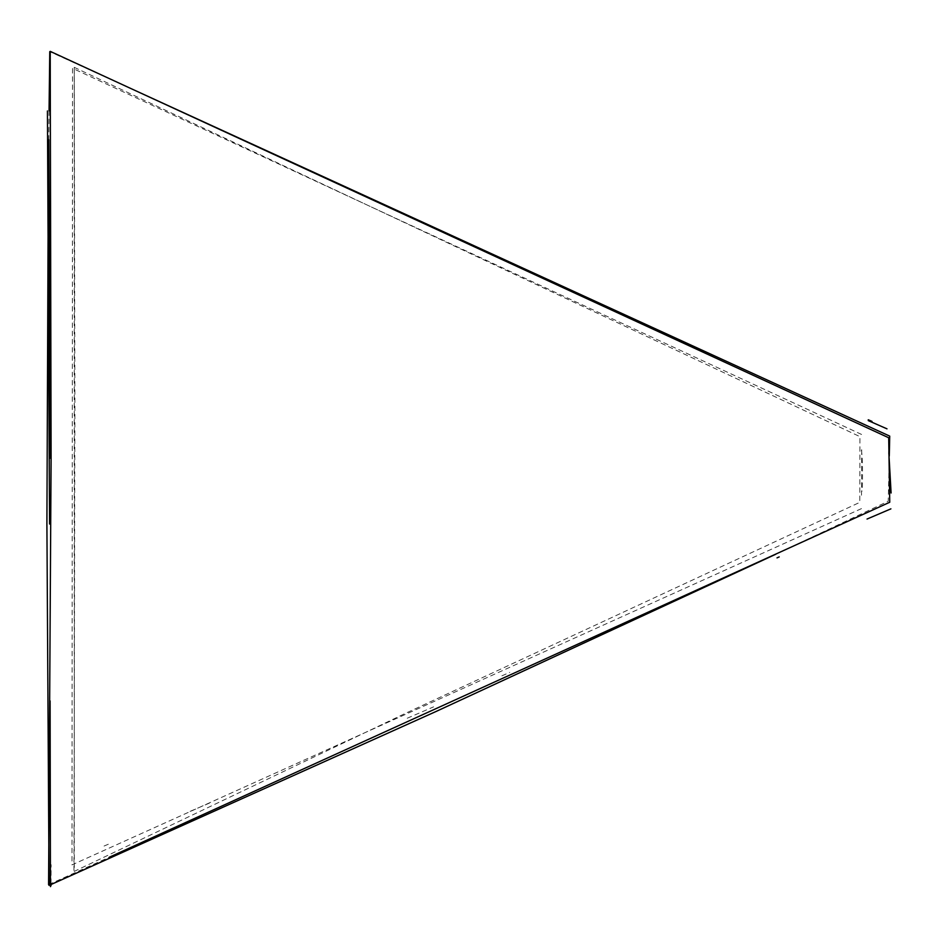 <?xml version="1.0" encoding="UTF-8"?>
<svg xmlns="http://www.w3.org/2000/svg" width="938" height="938" viewBox="0 0 938 938"><rect width="100%" height="100%" fill="white"/><g stroke="black" fill="none" stroke-linecap="round" stroke-linejoin="round"><path stroke-width="0.7" stroke-dasharray="4.69 3.52" d="M74.231 67.337L859.923 436.627L859.783 502.369L405.075 713.525L74.266 871.379L74.231 67.337M861.494 508.607L71.98 864.883L72.543 68.31L861.764 434.54M775.691 554.288L888.216 501.255L889.283 456.032M48.577 884.651L109.312 857.215M126.97 86.742L49.761 51.66M49.057 110.86L48.272 189.042M861.682 449.759L861.518 495.229M74.254 69.6L74.888 407.491L73.961 871.472M407.244 718.227L433.637 706.853M209.467 803.092L190.074 811.382M108.316 844.247L104.071 846.029M501.865 675.829L509.744 672.405M51.015 883.549L51.144 864.719M861.389 450.017C863.112 459.538 862.491 492.778 862.01 491.102L862.01 491.102M594.915 301.532L591.292 299.972M888.603 451.846L888.849 453.066"/><path stroke-width="1.41" d="M51.015 884.534L435.807 711.59L775.691 554.288M109.312 857.215L889.752 502.252L888.696 437.753L50.218 51.355L51.098 458.342L48.577 884.651M889.283 456.032L889.728 436.123L126.97 86.742M49.761 51.66L49.057 110.86M48.272 189.042L46.9 524.025L49.057 885.39M779.208 556.914L777.016 557.876M867.04 519.054L890.912 508.842M50.464 886.645L50.101 700.909M51.004 885.707L51.015 883.549M50.617 458.354L48.764 139.68M47.428 110.954L49.562 524.037M868.248 420.611L886.996 428.842M868.248 419.767L871.988 421.397M888.849 453.066L891.1 493.001"/></g></svg>
